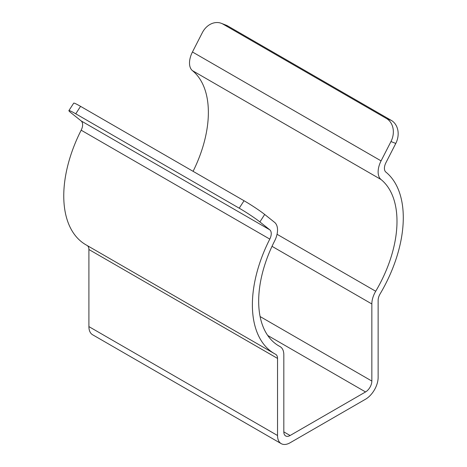 <?xml version="1.0" encoding="UTF-8"?>
<svg xmlns="http://www.w3.org/2000/svg" width="467" height="467" viewBox="0 0 467 467"><rect width="100%" height="100%" fill="white"/><g stroke="black" fill="none" stroke-linecap="round" stroke-linejoin="round"><path stroke-width="0.7" d="M87.387 245.654A8.891 5.131 -60 0 1 88.905 249.506L88.905 326.608A17.781 10.268 120 0 0 92.589 334.746L281.216 443.65A17.781 10.268 120 0 0 290.106 442.769L365.556 399.209A17.781 10.268 120 0 0 378.136 377.429L378.136 300.328A8.891 5.131 -60 0 1 380.068 293.976A106.704 61.603 120 0 0 385.87 172.084A8.891 5.131 -60 0 1 385.894 162.767L395.788 143.439L390.972 141.554L381.078 160.882A17.781 10.268 120 0 0 381.037 179.521A97.813 56.472 -60 0 1 375.713 291.25A17.781 10.268 120 0 0 371.843 303.959L371.843 381.06A8.891 5.131 -60 0 1 365.556 391.947L290.106 435.507A8.891 5.131 -60 0 1 285.664 435.95A8.891 5.131 -60 0 1 283.819 431.882L283.819 354.78A17.781 10.268 120 0 0 280.136 346.642A17.781 10.268 120 0 0 279.949 346.537A97.813 56.472 -60 0 1 278.927 345.971A97.813 56.472 -60 0 1 274.631 240.949A17.781 10.268 120 0 0 274.59 222.362L264.696 214.458L259.88 221.907L269.774 229.811A8.891 5.131 -60 0 1 269.792 239.104A106.704 61.603 120 0 0 274.479 353.671A106.704 61.603 120 0 0 275.6 354.29A8.891 5.131 -60 0 1 275.693 354.342A8.891 5.131 -60 0 1 277.532 358.411L277.532 435.507A17.781 10.268 120 0 0 281.216 443.65M221.405 23.35L226.221 25.236A17.781 14.465 111.4 0 1 227.82 26.006L223.004 24.121A17.781 14.465 -68.6 0 0 221.405 23.35A17.781 14.465 -68.6 0 0 202.345 32.649L192.451 51.983A17.781 10.268 120 0 0 192.41 70.616A97.813 56.472 -60 0 1 193.087 171.325M390.972 141.554A17.781 14.465 -68.6 0 0 386.478 118.501L391.293 120.387L227.82 26.006M391.293 120.387A17.781 14.465 111.4 0 1 395.788 143.439M386.478 118.501L223.004 24.121M259.88 221.907A17.781 1.267 -147.1 0 0 239.221 208.189L244.037 200.74L80.563 106.359L75.747 113.808A17.781 1.267 -147.1 0 0 68.894 110.603A17.781 1.267 -147.1 0 0 71.253 113.002L81.147 120.906A8.891 5.131 -60 0 1 81.17 130.2A106.704 61.603 120 0 0 85.858 244.766L274.479 353.671M244.037 200.74A17.781 1.267 32.9 0 1 264.696 214.458M68.894 110.603L73.71 103.154A17.781 1.267 32.9 0 1 80.563 106.359M239.221 208.189L75.747 113.808M277.532 435.507L88.905 326.608M277.532 358.411L88.905 249.506M381.078 160.882L192.451 51.983M381.037 179.521L192.41 70.616M375.713 291.25L277.048 234.282M371.843 303.959L272.016 246.325M371.843 381.06L260.101 316.544M365.556 391.947L267.714 335.458M290.106 435.507L283.819 431.882M279.949 346.537L277.923 345.37M269.774 229.811L81.147 120.906M269.792 239.104L81.17 130.2M280.136 346.642L277.842 345.311"/></g></svg>
